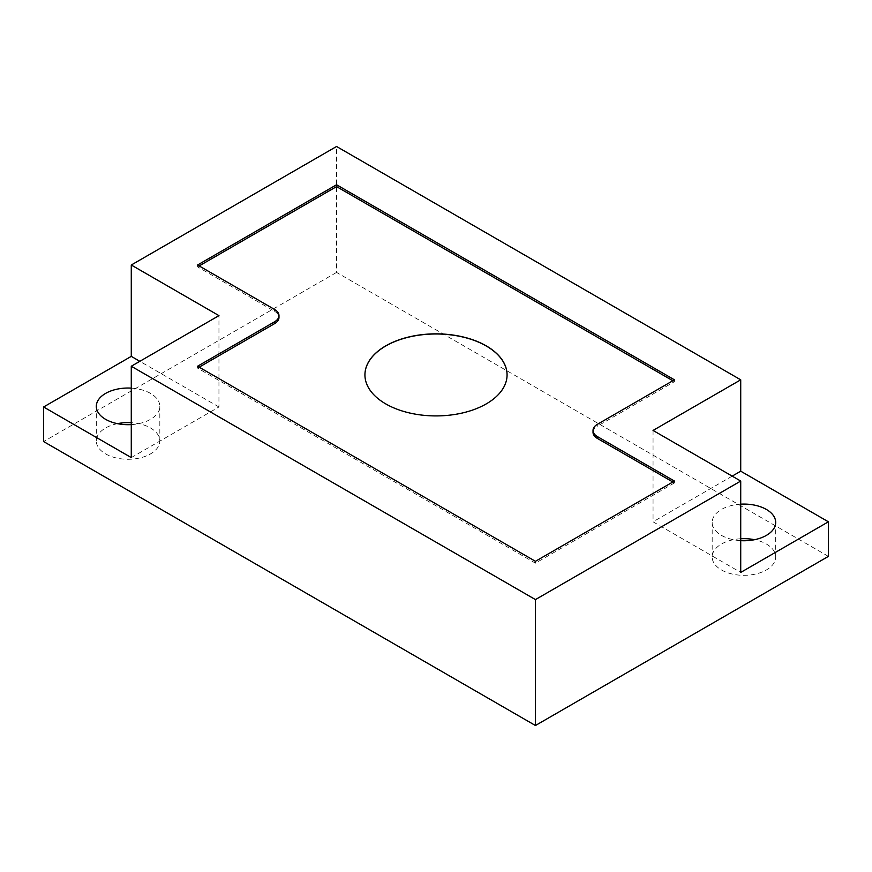 <?xml version="1.0" encoding="UTF-8"?>
<svg xmlns="http://www.w3.org/2000/svg" width="872" height="872" viewBox="0 0 872 872"><rect width="100%" height="100%" fill="white"/><g stroke="black" fill="none" stroke-linecap="round" stroke-linejoin="round"><path stroke-width="0.65" stroke-dasharray="4.36 3.27" d="M364.932 374.949A71.068 41.028 0 0 0 364.932 375.015A71.068 41.028 0 0 0 385.751 404.019A71.068 41.028 0 0 0 463.196 412.914A71.068 41.028 0 0 0 507.068 375.015A71.068 41.028 0 0 0 507.068 374.949M672.835 380.748L674.438 381.674L597.451 426.125L597.451 424.272M593.025 432.294A15.118 8.731 180 0 1 597.451 426.125M674.438 481.061L674.438 482.914L672.835 481.987M674.438 482.914L535.441 563.159L197.563 368.093L199.165 367.167M197.563 265.012L197.563 266.854L274.549 311.304A15.118 8.731 180 0 1 278.975 317.473M197.563 266.854L199.165 265.927M674.438 379.821L674.438 381.674M653.052 430.441L653.052 521.805L740.72 572.424M732.175 476.123L653.052 521.805M828.4 556.38L336.559 272.413L336.559 146.485M336.559 272.413L43.6 441.559M131.28 457.604L218.948 406.984L218.959 315.631M218.948 406.984L139.836 361.313M117.48 423.65A31.752 18.334 0 0 0 96.312 440.938A31.752 18.334 0 0 0 105.61 453.898A31.752 18.334 0 0 0 140.218 457.876A31.752 18.334 0 0 0 159.827 440.938A31.752 18.334 0 0 0 150.518 427.978A31.752 18.334 0 0 0 131.28 422.702M740.72 538.754A31.752 18.334 0 0 0 712.173 556.99A31.752 18.334 0 0 0 721.482 569.961A31.752 18.334 0 0 0 756.089 573.929A31.752 18.334 0 0 0 775.688 556.99A31.752 18.334 0 0 0 766.39 544.03A31.752 18.334 0 0 0 754.52 539.703M131.28 424.61A31.752 18.334 0 0 0 159.827 406.374A31.752 18.334 0 0 0 150.518 393.403A31.752 18.334 0 0 0 131.28 388.127M740.72 504.18A31.752 18.334 0 0 0 712.173 522.426A31.752 18.334 0 0 0 721.482 535.386A31.752 18.334 0 0 0 740.72 540.662M197.563 366.24L197.563 368.093M535.441 561.306L535.441 563.159M274.549 309.451L274.549 311.304M96.312 440.938L96.312 406.374M159.827 440.938L159.827 406.374M712.173 556.99L712.173 522.426M775.688 556.99L775.688 522.426"/><path stroke-width="1.31" d="M385.751 403.9A71.068 41.028 180 0 1 364.932 374.884A71.068 41.028 180 0 1 408.805 336.974A71.068 41.028 180 0 1 486.249 345.868A71.068 41.028 180 0 1 507.068 374.884A71.068 41.028 180 0 1 463.196 412.794A71.068 41.028 180 0 1 385.751 403.9M507.068 374.949A71.068 41.028 0 0 0 486.249 345.999A71.068 41.028 0 0 0 408.848 337.093A71.068 41.028 0 0 0 364.932 374.949M199.165 265.927L336.559 186.608L672.835 380.748M672.835 481.987L597.451 438.463A15.118 8.731 180 0 1 593.025 432.294L593.025 430.441A15.118 8.731 0 0 0 597.451 436.621L674.438 481.061L535.441 561.306L197.563 366.24L274.549 321.801A15.118 8.731 0 0 0 278.975 315.62A15.118 8.731 0 0 0 274.549 309.451L197.563 265.012L336.559 184.755L336.559 186.608M278.975 315.62L278.975 317.473A15.118 8.731 180 0 1 274.549 323.654L199.165 367.167M593.025 430.441A15.118 8.731 0 0 1 597.451 424.272L674.438 379.821L336.559 184.755M740.72 481.061L535.441 599.587L131.28 366.251L218.959 315.631L131.28 265.012L336.559 146.485L740.72 379.821L653.052 430.441L740.72 481.061L740.72 572.424L828.4 521.805L828.4 556.38L535.441 725.515L535.441 599.587M740.72 379.821L740.72 471.185L732.175 476.123M828.4 521.805L740.72 471.185M131.28 265.012L131.28 356.365L43.6 406.984L43.6 441.559L535.441 725.515M139.836 361.313L131.28 356.365M131.28 366.251L131.28 457.604L43.6 406.984M131.28 422.702A31.752 18.334 0 0 0 117.48 423.65M754.52 539.703A31.752 18.334 0 0 0 740.72 538.754M131.28 388.127A31.752 18.334 0 0 0 96.312 406.374A31.752 18.334 0 0 0 105.61 419.334A31.752 18.334 0 0 0 131.28 424.61M740.72 540.662A31.752 18.334 0 0 0 775.688 522.426A31.752 18.334 0 0 0 766.39 509.455A31.752 18.334 0 0 0 740.72 504.18M597.451 436.621L597.451 438.463M274.549 323.654L274.549 321.801"/></g></svg>
